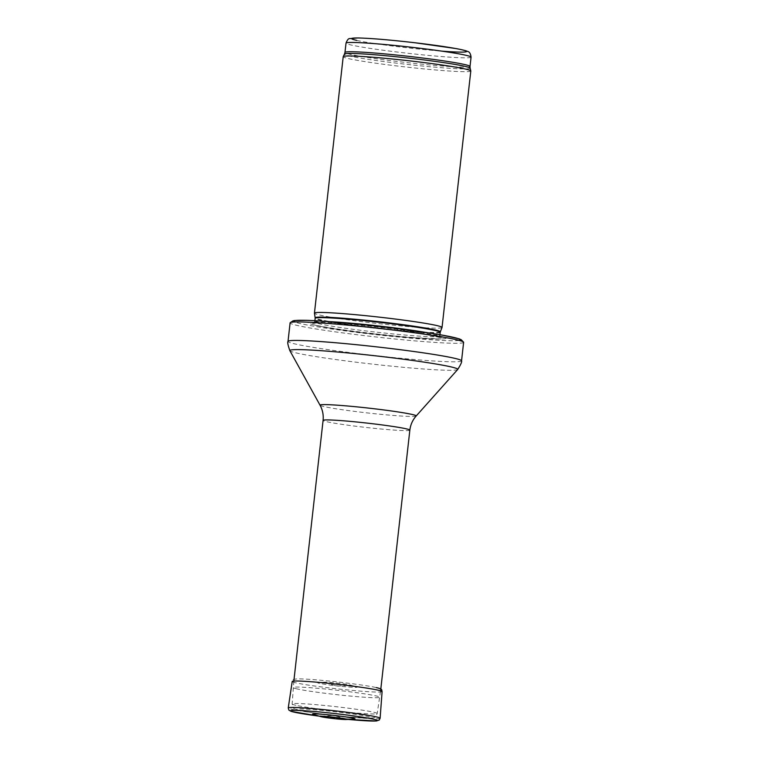 <?xml version="1.0" encoding="UTF-8"?>
<svg xmlns="http://www.w3.org/2000/svg" width="759" height="759" viewBox="0 0 759 759"><rect width="100%" height="100%" fill="white"/><g stroke="black" fill="none" stroke-linecap="round" stroke-linejoin="round"><path stroke-width="0.57" stroke-dasharray="3.79 2.85" d="M470.808 70.995A64.202 3.264 6.4 0 1 420.211 68.528A64.202 3.264 6.4 0 1 348.817 58.671A64.202 3.264 6.4 0 1 343.21 56.678M442.032 327.499A64.202 3.264 6.4 0 1 391.018 324.947A64.202 3.264 6.4 0 1 320.051 315.137A64.202 3.264 6.4 0 1 314.444 313.192M314.254 324.918A69.335 3.52 6.4 0 1 312.727 324.558A69.335 3.52 6.4 0 1 377.489 326.996A69.335 3.52 6.4 0 1 441.188 338.969A69.335 3.52 6.4 0 1 378.703 334.216A69.335 3.52 6.4 0 1 314.254 324.918M463.626 342.337A87.313 4.431 6.4 0 1 394.813 338.979A87.313 4.431 6.4 0 1 297.727 325.573A87.313 4.431 6.4 0 1 290.099 322.869M296.93 688.897A43.652 2.22 6.4 0 1 293.116 687.55A43.652 2.22 6.4 0 1 293.116 687.54A43.652 2.22 6.4 0 1 336.749 690.206A43.652 2.22 6.4 0 1 379.889 697.274A43.652 2.22 6.4 0 1 379.889 697.284A43.652 2.22 6.4 0 1 345.421 695.586A43.652 2.22 6.4 0 1 296.93 688.897M334.757 715.661L332.964 715.471L334.757 715.661M313.467 714.513A21.337 1.082 -173.6 0 0 333.685 717.549A21.337 1.082 -173.6 0 0 354.073 719.067M355.335 686.515A19.857 1.006 6.4 0 1 355.392 686.525A19.857 1.006 6.4 0 1 356.265 686.743A19.857 1.006 6.4 0 1 337.233 685.918A19.857 1.006 6.4 0 1 318.486 682.512A19.857 1.006 6.4 0 1 335.393 683.688A19.857 1.006 6.4 0 1 354.7 686.373A19.857 1.006 6.4 0 1 355.335 686.515M349.434 684.817A13.197 0.674 6.4 0 1 350.051 684.969A13.197 0.674 6.4 0 1 350.013 685.358A13.197 0.674 6.4 0 1 338.827 684.58A13.197 0.674 6.4 0 1 324.89 682.54A13.197 0.674 6.4 0 1 324.937 682.151A13.197 0.674 6.4 0 1 336.664 682.986A13.197 0.674 6.4 0 1 349.434 684.817M471.064 57.153A62.912 3.197 6.4 0 1 421.482 54.733A62.912 3.197 6.4 0 1 351.521 45.085A62.912 3.197 6.4 0 1 346.019 43.13M356.749 40.398A57.779 2.932 -173.6 0 0 441.653 51.119M470.02 66.45A62.912 3.197 6.4 0 1 420.439 64.031A62.912 3.197 6.4 0 1 350.478 54.382A62.912 3.197 6.4 0 1 344.975 52.428M470.134 68.168A63.225 3.216 6.4 0 1 420.875 65.853A63.225 3.216 6.4 0 1 350.003 56.1A63.225 3.216 6.4 0 1 344.491 54.079M440.315 331.863A62.988 3.197 6.4 0 1 390.268 329.359A62.988 3.197 6.4 0 1 320.649 319.729A62.988 3.197 6.4 0 1 315.146 317.822M440.201 332.338A62.912 3.197 6.4 0 1 390.61 329.918A62.912 3.197 6.4 0 1 320.649 320.27A62.912 3.197 6.4 0 1 315.156 318.315M426.463 332.565A62.912 3.197 6.4 0 1 439.784 336.057A62.912 3.197 6.4 0 1 390.192 333.637A62.912 3.197 6.4 0 1 320.232 323.989A62.912 3.197 6.4 0 1 314.738 322.034A62.912 3.197 6.4 0 1 328.505 321.579M317.888 325.82A65.255 3.311 6.4 0 1 316.446 325.478A65.255 3.311 6.4 0 1 377.403 327.774A65.255 3.311 6.4 0 1 437.355 339.036A65.255 3.311 6.4 0 1 378.542 334.567A65.255 3.311 6.4 0 1 317.888 325.82M459.129 340.383A83.718 4.25 6.4 0 1 387.688 335.924A83.718 4.25 6.4 0 1 301.219 323.761A83.718 4.25 6.4 0 1 294.909 321.968M461.548 360.848A87.313 4.431 6.4 0 1 392.735 357.489A87.313 4.431 6.4 0 1 295.649 344.093A87.313 4.431 6.4 0 1 288.022 341.379M457.668 369.519A84.477 4.288 6.4 0 1 389.68 365.971A84.477 4.288 6.4 0 1 297.224 353.163A84.477 4.288 6.4 0 1 289.881 350.696M416.16 416.008A48.377 2.457 6.4 0 1 377.223 413.978A48.377 2.457 6.4 0 1 324.273 406.644A48.377 2.457 6.4 0 1 320.061 405.23M409.851 430.125A43.652 2.22 6.4 0 1 375.439 428.456A43.652 2.22 6.4 0 1 326.901 421.748A43.652 2.22 6.4 0 1 323.087 420.401M295.887 705.291A42.798 2.173 6.4 0 1 292.149 703.963A42.798 2.173 6.4 0 1 334.918 706.572A42.798 2.173 6.4 0 1 377.195 713.507A42.798 2.173 6.4 0 1 343.419 711.847A42.798 2.173 6.4 0 1 295.887 705.291M299.995 710.528A37.665 1.916 6.4 0 1 337.907 712.065A37.665 1.916 6.4 0 1 364.491 718.08A37.665 1.916 6.4 0 1 299.995 710.528M348.087 719.399A43.804 2.23 6.4 0 1 319.226 716.154L348.087 719.399M380.117 718.251A46.223 2.343 6.4 0 1 333.922 715.433A46.223 2.343 6.4 0 1 288.249 707.948M382.1 691.572A45.227 2.296 6.4 0 1 336.901 688.821A45.227 2.296 6.4 0 1 292.215 681.497C291.798 679.979 293.581 679.115 297.575 678.888C305.763 678.764 325.611 680.529 341.076 682.35C357.28 684.267 369.054 686.013 376.398 687.597M314.89 320.687L313.771 323.438L314.549 323.306C320.772 322.509 350.724 324.729 378.826 327.973L423.465 333.979L440.419 337.641L439.935 334.71M312.727 324.558L317.917 325.82C328.211 328.068 344.842 330.573 367.83 333.343L405.249 337.233L441.188 338.969M293.847 681.079L292.149 703.963C294.34 710.301 292.557 707.843 299.425 710.443C309.606 712.701 333.78 715.671 348.485 716.951L372.413 717.986C373.713 717.027 374.396 719.323 377.195 713.507L380.61 690.804M350.051 684.969L356.265 686.743M324.937 682.151L318.486 682.512M346.265 719.115L334.842 715.69M321.066 716.287L332.964 715.471M337.309 686.07L350.013 685.358M324.89 682.54L337.119 686.06"/><path stroke-width="1.14" d="M314.444 313.144L343.21 56.678A64.202 3.264 6.4 0 1 343.229 56.621A64.202 3.264 6.4 0 1 407.374 60.597A64.202 3.264 6.4 0 1 470.798 70.938A64.202 3.264 6.4 0 1 470.808 70.995L442.042 327.461A64.202 3.264 6.4 0 1 442.032 327.499L440.315 331.863A62.988 3.197 6.4 0 0 378.096 321.617A62.988 3.197 6.4 0 0 315.146 317.822L314.444 313.192A64.202 3.264 6.4 0 1 314.444 313.144A64.202 3.264 6.4 0 1 378.608 317.063A64.202 3.264 6.4 0 1 442.042 327.461M290.099 322.869A87.313 4.431 6.4 0 1 290.147 322.746A87.313 4.431 6.4 0 1 377.356 328.192A87.313 4.431 6.4 0 1 463.607 342.205A87.313 4.431 6.4 0 1 463.626 342.337L461.548 360.848A87.313 4.431 6.4 0 0 375.278 346.711A87.313 4.431 6.4 0 0 288.022 341.379L290.099 322.869M346.227 719.504L354.073 719.067A21.337 1.082 -173.6 0 0 353.144 718.194A21.337 1.082 -173.6 0 0 352.252 718.005A21.337 1.082 -173.6 0 0 325.526 714.542A21.337 1.082 -173.6 0 0 313.467 714.513L321.019 716.676A13.235 0.674 6.4 0 1 321.066 716.287A13.235 0.674 6.4 0 1 332.822 717.132A13.235 0.674 6.4 0 1 345.649 718.963A13.235 0.674 6.4 0 1 345.81 719.001A13.235 0.674 6.4 0 1 346.265 719.115A13.235 0.674 6.4 0 1 346.227 719.504A13.235 0.674 6.4 0 1 333.571 718.564A13.235 0.674 6.4 0 1 321.019 716.676M346.019 43.13A62.912 3.197 6.4 0 1 408.902 46.963A62.912 3.197 6.4 0 1 471.064 57.153L470.02 66.45A62.912 3.197 6.4 0 0 407.858 56.261A62.912 3.197 6.4 0 0 344.975 52.428L346.019 43.13C347.252 39.914 348.514 38.396 349.804 38.576L357.973 37.95C371.312 38.311 390.344 39.914 415.069 42.77L456.225 48.604C465.609 50.398 466.794 51.071 467.544 51.422C469.432 51.716 470.608 53.633 471.064 57.153M441.653 51.119A57.779 2.932 -173.6 0 0 458.294 49.022A57.779 2.932 -173.6 0 0 382.479 39.449A57.779 2.932 -173.6 0 0 356.749 40.398M344.975 52.428L344.491 54.079A63.225 3.216 6.4 0 1 407.668 57.988A63.225 3.216 6.4 0 1 470.134 68.168L470.02 66.45M315.146 317.822L315.156 318.315A62.912 3.197 6.4 0 1 378.029 322.148A62.912 3.197 6.4 0 1 440.201 332.338L440.315 331.863M328.505 321.579A62.912 3.197 6.4 0 1 426.463 332.565M294.909 321.968A83.718 4.25 6.4 0 1 377.574 326.275A83.718 4.25 6.4 0 1 459.129 340.383M320.061 405.23A48.377 2.457 6.4 0 1 368.39 408.086A48.377 2.457 6.4 0 1 416.16 416.008C412.602 420.04 410.505 424.746 409.851 430.125A43.652 2.22 6.4 0 0 366.711 423.057A43.652 2.22 6.4 0 0 323.087 420.401C323.638 415.002 322.632 409.945 320.061 405.23L289.881 350.696A84.477 4.288 6.4 0 1 374.272 355.686A84.477 4.288 6.4 0 1 457.668 369.519C460.77 364.662 462.06 361.768 461.548 360.848M373.599 719.219A43.804 2.23 6.4 0 1 348.087 719.399L376.398 720.974L379.206 720.073L380.117 718.251A46.223 2.343 6.4 0 0 376.075 716.819A46.223 2.343 6.4 0 0 375.714 716.743A46.223 2.343 6.4 0 0 324.292 709.693A46.223 2.343 6.4 0 0 288.249 707.948L288.904 710.13L291.162 711.392L319.226 716.154A43.804 2.23 6.4 0 1 301.816 710.585A43.804 2.23 6.4 0 1 373.485 719.19A43.804 2.23 6.4 0 1 373.599 719.219M288.249 707.948L292.215 681.497A45.227 2.296 6.4 0 1 327.907 683.242A45.227 2.296 6.4 0 1 378.153 690.178A45.227 2.296 6.4 0 1 382.1 691.572L380.117 718.251M344.491 54.079L343.229 56.621M470.134 68.168L470.798 70.938M315.156 318.315L314.89 320.687M440.201 332.338L439.935 334.71M290.147 322.746L292.993 320.848L294.843 320.488L306.503 320.317C323.486 320.924 347.005 322.888 377.081 326.209C403.114 329.15 424.632 332.081 441.634 335.004L459.081 338.808L461.225 339.709L463.607 342.205M289.881 350.696C287.936 345.269 287.319 342.167 288.022 341.379M416.16 416.008L457.668 369.519M323.087 420.401L293.847 681.079M409.851 430.125L380.61 690.804M376.398 687.597C383.352 689.276 381.322 689.893 382.1 691.572"/></g></svg>
